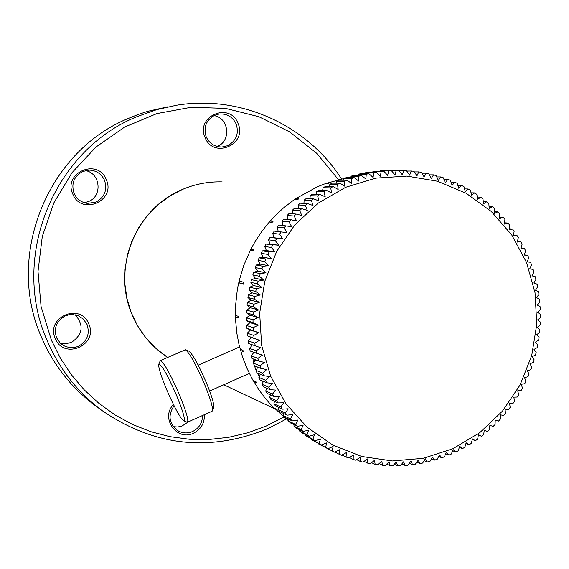 <?xml version="1.0" encoding="UTF-8"?>
<svg xmlns="http://www.w3.org/2000/svg" width="569" height="569" viewBox="0 0 569 569"><rect width="100%" height="100%" fill="white"/><g stroke="black" fill="none" stroke-linecap="round" stroke-linejoin="round"><path stroke-width="0.85" d="M185.522 349.8L188.816 351.109C192.592 354.003 198.346 364.309 206.07 382.034C211.618 395.519 214.172 403.954 213.738 407.34L213.667 407.518M160.373 360.568L185.466 349.779C189.534 352.901 195.757 364.075 204.143 383.3C210.16 397.923 212.934 407.063 212.465 410.711L212.031 411.266M158.779 364.245L160.294 360.604C163.616 361.912 169.925 373.15 179.228 394.331C185.949 410.683 188.723 419.958 187.535 422.162L187.002 422.141M176.426 395.156C183.197 411.7 185.622 420.263 183.709 420.847C180.131 417.938 174.47 407.575 166.71 389.772C161.055 376.137 158.388 367.674 158.723 364.388C161.169 363.733 167.073 373.989 176.426 395.156M294.024 424.709L293.618 424.438M288.54 420.818L273.974 407.71M274.18 408.307L277.124 409.694L273.269 407.383L265.602 398.777L258.703 389.502L253.425 380.654M253.76 381.657L256.583 382.88L255.929 381.735L253.105 380.519L251.975 378.492L246.846 368.051L242.622 357.176L239.03 344.658L236.825 333.142L235.488 319.102L235.523 306.065L237.309 289.763L238.66 282.864L239.542 283.063L239.926 281.363M239.542 283.063L243.361 283.952L243.752 282.238L239.051 281.157L243.738 265.446L250.844 249.222L255.445 241.007L261.953 231.234L267.736 223.852L274.919 215.943L283.454 207.977L294.514 199.463L297.587 199.598L298.675 198.858L295.603 198.723L317.168 186.888L324.358 184.015L328.839 183.623L325.589 183.574L343.783 178.581M294.856 199.477L295.603 198.723M263.219 381.756L262.309 380.917M259.293 376.628L257.373 373.093M256.078 370.277L254.435 365.81M253.696 362.873L253.788 359.594L255.125 360.604M270.133 221.071L273.063 221.341L272.181 222.344L269.258 222.066M250.844 249.222L253.66 249.656L253.056 250.851L250.239 250.403M243.361 283.959L238.66 282.864M235.374 315.425L238.098 316.257L238.127 317.594L235.402 316.755M240.189 349.195L242.935 350.234L243.29 351.514L240.538 350.476M325.134 184.029L325.589 183.574M349.032 177.656L350.419 177.45M248.24 340.831L251.27 337.46L247.565 335.923L259.521 340.29L254.777 343.135L248.24 340.831L248.681 343.527L260.737 347.751L256.157 350.788L249.606 348.384L250.182 351.045L262.345 355.141L257.935 358.356L251.356 355.845L252.074 358.47L258.66 361.016L264.322 362.417L260.097 365.803L253.497 363.193L254.343 365.775L260.965 368.42L266.676 369.573L262.643 373.115L256.007 370.405L256.989 372.937L263.639 375.682L269.4 376.586L265.567 380.277L258.888 377.467L259.997 379.936L266.69 382.781L272.473 383.428L268.845 387.261L262.124 384.352L263.362 386.756L270.097 389.694L275.901 390.092L272.487 394.047L265.716 391.045L267.074 393.378L273.86 396.408L279.663 396.55L276.47 400.619L269.649 397.532L271.129 399.787L277.964 402.902L283.753 402.788L280.78 406.963L273.902 403.791L275.496 405.953L282.395 409.161L288.156 408.798L285.418 413.051L278.483 409.801L280.183 411.871L287.139 415.157L292.871 414.545L290.361 418.884L283.355 415.548L285.161 417.525L292.189 420.889L297.864 420.029L295.596 424.424L288.526 421.017L290.432 422.888L297.523 426.323L303.142 425.221L301.108 429.673L293.967 426.188L295.965 427.959L303.135 431.466L308.668 430.121L306.883 434.609L299.664 431.06L301.755 432.717L308.995 436.288L314.451 434.709L312.907 439.218L305.61 435.612L315.105 440.776L320.454 438.969L319.152 443.493L311.776 439.83L321.428 444.93L326.67 442.902L325.617 447.419L318.149 443.699L327.957 448.728L333.078 446.487L332.268 450.989L324.693 447.099M318.149 443.699L318.085 443.265M311.776 439.83L311.698 439.09M305.61 435.612L305.546 434.588M299.664 431.06L299.657 429.766M293.967 426.188L294.031 424.63M288.526 421.017L288.689 419.211M283.355 415.548L283.647 413.507M278.483 409.801L278.917 407.546M273.902 403.791L274.514 401.33M269.649 397.532L270.446 394.886M265.716 391.045L266.733 388.229M262.124 384.352L263.383 381.372M258.888 377.467L260.403 374.345M256.007 370.405L257.807 367.161M253.497 363.193L255.609 359.836M251.356 355.845L253.81 352.396M249.606 348.384L252.423 344.864M247.259 333.206L250.452 330.063L246.839 328.27L258.682 332.758L253.788 335.404L247.259 333.206L247.565 335.923M246.683 325.539L250.011 322.616L246.519 320.582L253.034 322.602L258.241 325.184L253.198 327.63L246.683 325.539L246.839 328.27M246.498 317.836L249.955 315.155L246.583 312.872L253.105 314.785L258.184 317.594L253.013 319.821L246.498 317.836L246.519 320.582M246.704 310.133L250.289 307.694L247.053 305.176L253.582 306.983L258.518 310.005L253.226 312.011L246.704 310.133L246.583 312.872M247.316 302.445L251 300.261L247.92 297.509L254.457 299.209L259.244 302.431L253.845 304.216L247.316 302.445L247.053 305.176M248.319 294.799L252.095 292.864L249.172 289.898L255.73 291.492L260.36 294.913L254.862 296.456L248.319 294.799L247.92 297.509M249.713 287.203L253.568 285.531L250.822 282.359L257.401 283.846L261.861 287.452L256.278 288.76L249.713 287.203L249.172 289.898M251.498 279.699L255.417 278.291L252.849 274.912L259.457 276.292L263.739 280.083L258.084 281.143L251.498 279.699L250.822 282.359M253.667 272.288L257.629 271.15L255.261 267.579L261.904 268.86L265.993 272.814L260.282 273.632L253.667 272.288L252.849 274.912M256.206 265.005L260.211 264.137L258.042 260.389L264.72 261.562L268.618 265.68L262.864 266.249L256.206 265.005L255.261 267.579M259.123 257.864L263.148 257.266L261.192 253.347L267.914 254.428L271.605 258.689L265.815 259.009L259.123 257.864L258.042 260.389M262.394 250.886L266.427 250.566L264.692 246.491L271.463 247.472L274.941 251.868L269.137 251.932L262.394 250.886L261.192 253.347M266.022 244.094L270.047 244.044L268.54 239.826L275.368 240.715L278.625 245.239L266.022 244.094L264.692 246.491M269.991 237.508L273.995 237.728L272.722 233.375L279.607 234.172L282.644 238.809L269.991 237.508L268.54 239.826M278.248 231.576L277.231 227.159L284.173 227.87L286.975 232.607L274.294 231.135L272.722 233.375M282.765 225.381L282.046 221.192L289.052 221.818L291.627 226.64L278.91 225.004L277.231 227.159M287.608 219.456L287.153 215.495L294.23 216.042L296.563 220.936L290.859 219.734L283.831 219.129L282.046 221.192M292.765 213.802L292.544 210.075L299.699 210.544L301.79 215.502L296.143 214.051L289.038 213.531L287.153 215.495M298.213 208.446L298.206 204.954L305.432 205.352L307.281 210.359L301.705 208.667L294.529 208.218L292.544 210.075M303.946 203.396L304.109 200.146L311.421 200.48L313.021 205.516L307.53 203.581L300.276 203.204L298.206 204.954M309.934 198.666L310.247 195.665L317.637 195.935L318.996 200.992L313.604 198.823L306.271 198.517L304.109 200.146M316.172 194.271L316.606 191.518L324.081 191.732L325.191 196.796L319.906 194.399L312.488 194.15L310.247 195.665M322.63 190.224L323.156 187.72L330.724 187.877L331.585 192.941L326.421 190.323L318.91 190.124L316.606 191.518M329.295 186.525L329.885 184.278L337.545 184.392L338.157 189.434L333.128 186.596L325.532 186.454L323.156 187.72M336.144 183.197L336.777 181.212L344.522 181.276L344.899 186.283L340.006 183.239L332.317 183.147L329.885 184.278M55.278 338.548C45.285 317.338 80.485 302.068 88.792 323.946C98.743 345.07 63.678 360.419 55.278 338.548M338.512 179.74L316.627 153.246L289.706 131.923L258.888 116.73L225.502 108.38L190.999 107.306L156.909 113.587L124.76 127.008L96.019 147.001L72 172.699L53.813 202.941L42.305 236.37L38.002 271.463L41.089 306.613L51.416 340.234L60.392 358.171L71.438 374.85L84.39 390.014L99.042 403.464L115.173 415L132.549 424.46L150.906 431.715L169.975 436.672L189.484 439.268L209.143 439.474L228.674 437.305L247.807 432.789L266.256 426.01L283.782 417.07M72.768 193.979C62.775 172.592 97.982 157.62 106.282 179.669C116.232 200.971 81.161 216.021 72.768 193.979M205.053 137.485C195.288 116.211 229.904 101.488 238.013 123.402C247.735 144.597 213.247 159.391 205.053 137.485M204.356 414.68C204.662 423.137 201.056 429.303 193.538 433.18C176.803 441.644 160.102 417.888 173.467 404.545M65.335 315.873C56.473 320.816 53.55 328.121 56.573 337.773L60.2 343.071L63.017 345.283L66.082 346.763L71.658 347.744L75.058 347.396L78.316 346.35C87.149 341.407 90.066 334.117 87.057 324.486L83.28 319.024L78.259 315.752L72.306 314.493L69.254 314.714L65.335 315.873M341.592 179.036C307.217 125.052 240.403 94.639 176.667 105.222L156.838 109.611L137.627 116.41C53.273 149.882 9.737 258.226 47.547 341.492C59.61 369.238 77.569 392.112 101.424 410.121C153.964 446.331 209.563 452.447 268.212 428.464L286.243 419.047M82.818 171.433C73.956 176.305 71.033 183.609 74.048 193.325C76.737 199.1 81.211 202.45 87.462 203.389L95.791 202.166C104.625 197.287 107.541 189.996 104.54 180.302C101.488 173.886 96.424 170.487 89.361 170.117L82.818 171.433M214.876 115.18C206.156 119.988 203.268 127.221 206.213 136.88C209.42 143.601 214.684 146.98 222.01 147.015L227.55 145.735C236.242 140.934 239.122 133.708 236.199 124.07C232.714 116.901 227.045 113.551 219.2 114.02L214.876 115.18M174.078 405.761C167.827 415.021 168.872 423.208 177.222 430.32C182.116 433.315 187.244 433.713 192.607 431.508C199.143 428.187 202.45 422.852 202.507 415.505M60.165 343.043L65.848 343.74L71.424 342.41C82.861 334.558 84.141 325.368 75.264 314.828M97.356 407.148L94.511 405.071C71.153 387.446 53.571 365.056 41.772 337.908C5.398 257.679 45.925 153.41 126.46 119.213L138.231 114.44L148.04 111.247L168.125 106.752M84.312 202.713L88.48 201.561C102.811 196.234 100.464 172.955 85.35 170.586M217.138 146.496L217.266 146.439C231.512 141.155 229.001 117.74 213.944 115.614M173.289 426.658L177.571 426.999L181.803 426.167L188.602 421.686M343.157 180.238L343.804 178.517L351.649 178.545L351.777 183.51L347.04 180.266L339.259 180.209L336.777 181.212M350.326 177.656L350.959 176.205L358.897 176.205L358.783 181.106L354.217 177.67L346.336 177.649L343.804 178.517M357.617 175.465L358.207 174.278L366.244 174.249L365.895 179.079L361.5 175.465L353.527 175.472L350.959 176.205M365.028 173.673L365.54 172.748L373.669 172.699L373.093 177.443L368.876 173.652L360.803 173.687L358.207 174.278M372.517 172.272L372.93 171.618L381.159 171.554L380.362 176.198L376.329 172.243L365.54 172.748M380.085 171.269L380.355 170.885L388.684 170.807L387.667 175.344L383.833 171.241L372.93 171.618M387.709 170.679L396.23 170.472L395 174.889L391.372 170.643L380.355 170.885M524.269 254.919L527.683 255.282L524.213 255.09L525.621 250.844L524.419 248.425L520.927 248.482L522.136 244.108L520.813 241.761L517.313 242.06L518.309 237.572L516.865 235.296L513.373 235.843L514.148 231.249L512.598 229.051L509.113 229.848L509.675 225.153L508.01 223.048L504.561 224.086L504.895 219.314L503.124 217.301L499.71 218.581L499.817 213.738L497.939 211.817L494.582 213.339L494.454 208.439L492.484 206.625L489.191 208.389L488.828 203.439L486.765 201.732L483.55 203.73L482.946 198.745L480.798 197.151L477.676 199.378L476.829 194.378L474.603 192.905L471.58 195.352L470.492 190.345L468.187 188.986L465.278 191.653L463.948 186.653L461.58 185.423L458.792 188.303L457.22 183.318L454.787 182.222L452.135 185.302L450.321 180.352L447.831 179.384L445.321 182.67L443.272 177.763L440.733 176.931L438.379 180.401L436.096 175.551L433.514 174.861L431.323 178.517L428.798 173.737L426.181 173.182L424.168 177.009L421.416 172.315L418.77 171.902L416.942 175.892L413.962 171.29L411.295 171.02L409.659 175.16L406.458 170.664L403.777 170.544L402.333 174.832L398.919 170.451L396.23 170.472M345.682 187.286L375.732 178.14L406.863 176.098L437.483 181.227L466.075 193.211L491.218 211.405L511.702 234.883L526.538 262.451L535.031 292.743L536.78 324.28L531.723 355.511L520.109 384.921L502.491 411.088L479.724 432.71L452.888 448.728L423.3 458.308L392.404 460.954L361.735 456.48L332.822 445.065L307.153 427.241L286.036 403.869L270.595 376.109L261.64 345.376L259.663 313.242L264.77 281.356L276.705 251.377L294.849 224.84L318.249 203.112L345.682 187.286M332.268 450.989L334.679 452.17L339.657 449.716L339.096 454.19L341.564 455.236L346.4 452.583L346.073 457.014L348.591 457.924L353.278 455.079L353.193 459.453L355.753 460.229L360.277 457.199L360.426 461.502L363.022 462.142L367.375 458.934L367.752 463.166L370.383 463.657L374.551 460.285L375.156 464.425L377.809 464.773L381.785 461.246L382.617 465.278L385.277 465.492L389.061 461.822L390.114 465.741L392.781 465.805L396.358 462L397.617 465.791L400.291 465.712L403.663 461.786L405.121 465.442L407.781 465.222L410.939 461.189L412.596 464.695L415.242 464.332L418.179 460.2L420.022 463.543L422.646 463.045L425.356 458.82L427.383 462.007L429.979 461.359L432.461 457.063L434.659 460.072L437.22 459.29L439.467 454.937L441.821 457.753L444.346 456.843L446.359 452.433L448.87 455.065L451.338 454.012L453.109 449.574L455.762 451.999L452.654 450.726M527.683 255.282L528.757 257.757L527.15 261.868L530.593 262.302L531.538 264.834L529.746 268.796L533.139 269.464L533.957 272.046L531.979 275.851L535.315 276.762L536.005 279.386L533.857 283.021L537.122 284.173L537.677 286.826L535.365 290.29L538.551 291.669L538.971 294.351L536.503 297.623L539.597 299.23L539.881 301.933L537.271 305.02L540.266 306.847L540.408 309.564L537.662 312.445L540.543 314.486L540.543 317.21L537.677 319.885L540.429 322.139L540.301 324.863L537.321 327.324L539.938 329.785L539.668 332.495L536.588 334.736L539.063 337.389L538.658 340.084L535.479 342.104L537.797 344.949L537.264 347.616L534.006 349.409L536.162 352.431L535.486 355.07L532.164 356.628L534.149 359.821L533.345 362.425L529.967 363.747L531.766 367.105L530.834 369.665L527.406 370.746L529.028 374.253L527.961 376.763L524.504 377.603L525.927 381.251L524.739 383.705L521.261 384.295L522.484 388.086L521.176 390.469L517.69 390.825L518.7 394.73L517.271 397.041L513.793 397.148L514.589 401.166L513.046 403.407L509.582 403.272L510.158 407.383L508.508 409.538L505.073 409.161L505.421 413.364L503.665 415.434L500.272 414.808L500.393 419.09L498.536 421.06L495.194 420.199L495.087 424.545L493.131 426.416L489.852 425.313L489.511 429.716L487.469 431.48L484.262 430.15L483.686 434.581L481.559 436.238L478.437 434.68L477.626 439.14L475.414 440.683L472.398 438.898L471.338 443.372L469.055 444.802L466.146 442.796L464.852 447.27L462.497 448.578L459.716 446.352L458.18 450.819L455.762 451.999M388.684 170.807L391.372 170.643M381.159 171.554L383.833 171.241M373.669 172.699L376.329 172.243M366.244 174.249L368.876 173.652M358.897 176.205L361.5 175.465M351.649 178.545L354.217 177.67M344.522 181.276L347.04 180.266M337.545 184.392L340.006 183.239M330.724 187.877L333.128 186.596M324.081 191.732L326.421 190.323M317.637 195.935L319.906 194.399M311.421 200.48L313.604 198.823M305.432 205.352L307.53 203.581M299.699 210.544L301.705 208.667M294.23 216.042L296.143 214.051M289.052 221.818L290.859 219.734M284.173 227.87L285.873 225.687M279.607 234.172L281.193 231.903M275.368 240.715L276.833 238.361M271.463 247.472L272.814 245.047M267.914 254.428L269.137 251.932M264.72 261.562L265.815 259.009M261.904 268.86L262.864 266.249M259.457 276.292L260.282 273.632M257.401 283.846L258.084 281.143M255.73 291.492L256.278 288.76M254.457 299.209L254.862 296.456M253.582 306.983L253.845 304.216M253.105 314.785L253.226 312.011M253.034 322.602L253.013 319.821M253.361 330.397L253.198 327.63M254.094 338.164L253.788 335.404M255.225 345.867L254.777 343.135M256.747 353.491L256.157 350.788M258.66 361.016L257.935 358.356M260.965 368.42L260.097 365.803M263.639 375.682L262.643 373.115M266.69 382.781L265.567 380.277M270.097 389.694L268.845 387.261M273.86 396.408L272.487 394.047M277.964 402.902L276.47 400.619M282.395 409.161L280.78 406.963M287.139 415.157L285.418 413.051M292.189 420.889L290.361 418.884M297.523 426.323L295.596 424.424M303.135 431.466L301.108 429.673M308.995 436.288L306.883 434.609M315.105 440.776L312.907 439.218M321.428 444.93L319.152 443.493M327.957 448.728L325.617 447.419M521.033 248.098L524.419 248.425M517.449 241.462L520.813 241.761M513.508 235.025L516.865 235.296M509.241 228.809L512.598 229.051M504.646 222.835L508.01 223.048M499.746 217.109L503.124 217.301M494.539 211.654L497.939 211.817M489.056 206.483L492.484 206.625M483.294 201.611L486.765 201.732M477.284 197.052L480.798 197.151M471.032 192.82L474.603 192.905M464.553 188.922L468.187 188.986M457.867 185.373L461.58 185.423M450.997 182.187L454.787 182.222M443.948 179.37L447.831 179.384M436.743 176.931L440.733 176.931M429.403 174.868L433.514 174.861M421.942 173.204L426.181 173.182M414.381 171.93L418.77 171.902M406.735 171.056L411.295 171.02M399.025 170.586L403.777 170.544M487.469 431.48L484.24 430.313M481.559 436.238L478.373 435.057M475.414 440.683L472.256 439.481M469.055 444.802L465.926 443.578M462.497 448.578L459.382 447.326M448.87 455.065L445.755 453.763M441.821 457.753L438.699 456.423M434.659 460.072L431.515 458.706M427.383 462.007L424.218 460.606M420.022 463.543L416.821 462.106M412.596 464.695L409.353 463.216M405.121 465.442L401.835 463.92M397.617 465.791L394.274 464.219M390.114 465.741L386.7 464.119M282.644 238.809L273.995 237.728M382.617 465.278L379.132 463.607M278.625 245.239L270.047 244.044M375.156 464.425L371.578 462.689M274.941 251.868L266.427 250.566M367.752 463.166L364.075 461.367M271.605 258.689L263.148 257.266M360.426 461.502L356.635 459.638M268.618 265.68L260.211 264.137M353.193 459.453L349.274 457.512M265.993 272.814L257.629 271.15M346.073 457.014L342.012 454.994M263.739 280.083L255.417 278.291M339.096 454.19L334.857 452.078M261.861 287.452L253.568 285.531M260.36 294.913L252.095 292.864M259.244 302.431L251 300.261M258.518 310.005L250.289 307.694M258.184 317.594L249.955 315.155M258.241 325.184L250.011 322.616M258.682 332.758L250.452 330.063M259.521 340.29L251.27 337.46M182.507 189.427C135.557 208.382 111.432 268.632 132.3 315.141C139.938 332.822 151.71 346.905 167.599 357.389L156.041 348.534L145.97 337.958L137.641 325.916L131.247 312.687L126.958 298.611L124.874 284.009L125.038 269.237L127.456 254.656L132.072 240.616L138.765 227.451L147.371 215.48L157.691 204.996L169.47 196.248L182.421 189.449C195.153 184.029 208.389 181.511 222.13 181.895C208.425 181.511 195.217 184.022 182.507 189.427M223.738 384.765L274.592 408.72M209.627 391.017L249.343 373.413M198.218 365.17L239.585 346.912M213.738 407.34L212.465 410.711M187.535 422.162L212.123 411.223M183.709 420.847L187.073 422.17M78.678 315.93L79.183 316.172M94.511 405.071L101.424 410.121M88.515 170.131L89.361 170.117M218.603 114.106L219.2 114.02"/></g></svg>
